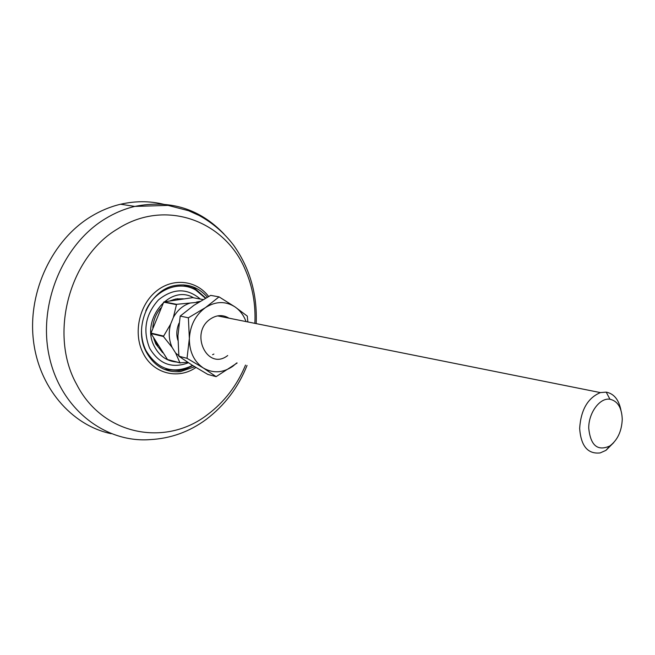 <?xml version="1.0" encoding="UTF-8"?>
<svg xmlns="http://www.w3.org/2000/svg" width="655" height="655" viewBox="0 0 655 655"><rect width="100%" height="100%" fill="white"/><g stroke="black" fill="none" stroke-linecap="round" stroke-linejoin="round"><path stroke-width="0.98" d="M111.211 433.708C71.428 425.382 38.26 387.072 33.249 338.889C28.124 290.755 52.711 239.624 91.111 216.461C100.559 210.73 110.392 206.653 120.618 204.229C136.698 200.561 152.304 200.913 167.443 205.302M195.943 367.488C177.89 380.015 152.787 373.587 142.913 352.726C133.129 333.313 139.081 305.345 155.939 291.475C172.691 277.409 196.344 280.103 208.618 296.478M194.715 366.743L180.371 371.647C165.412 372.703 153.999 366.063 146.13 351.719C132.883 327.14 149.586 289.526 175.18 285.506C187.977 283.369 198.702 287.258 207.357 297.173M183.318 284.876L195.165 288.773L205.76 298.066M192.562 365.416C173.166 374.57 157.642 369.641 145.983 350.63C142.896 344.301 141.415 337.382 141.529 329.874M145.795 310.863C154.834 289.616 179.011 279.988 195.771 290.05L205.424 298.246M176.768 362.051C166.91 361.265 159.452 356.066 154.383 346.454C139.933 320.123 170.079 283.435 193.536 297.796M188.403 362.764C171.954 368.912 159.026 364.041 149.61 348.149C142.585 330.382 145.541 314.294 158.485 299.892C173.092 288.135 187.035 287.848 200.324 299.057M153.778 338.529L155.784 343.916L162.661 352.693M192.848 365.596L185.635 369.052L179.126 370.656L164.38 369.387M183.269 298.795L175.917 298.958L170.357 300.727M160.737 308.055C156.095 313.589 153.45 320.082 152.795 327.541M154.236 340.084L157.937 345.504M613.686 442.649L605.949 450.362L600.185 452.916C587.813 454.275 580.969 446.12 579.65 428.444C580.887 409.858 587.797 397.912 600.389 392.599L606.194 392.132C613.907 393.622 618.819 399.64 620.94 410.194M588.747 428.395C588.395 413.002 599.849 397.438 609.961 399.247C617.714 401.032 621.808 407.729 622.25 419.339C621.701 431.285 617.534 440.176 609.731 446.03C597.597 451.393 590.597 445.515 588.747 428.395M203.115 299.572L192.709 297.64L164.053 301.857L176.563 304.313L198.719 302.209M182.663 358.907L175.663 353.061L179.953 362.813L167.5 359.529L151.051 333.559L163.406 336.498L170.644 324.086L173.354 317.446C177.48 310.052 183.122 305.246 190.294 303.028M177.865 340.256C176.17 334.754 176.555 329.056 179.028 323.161M170.644 324.086C168.36 332.38 168.867 340.182 172.175 347.502L175.663 353.061M187.707 362.313L179.953 362.813M163.406 336.498L172.175 347.502M173.354 317.446L176.563 304.313M200.053 301.39L196.394 302.111M180.33 362.985L167.876 359.701M176.211 304.608L163.701 302.143L151.018 333.084L163.373 336.015M228.972 318.166C223.06 314.588 216.969 314.801 210.689 318.805C188.951 332.748 207.373 371.459 227.703 355.534M212.572 354.699L213.907 354.068M236.774 362.919L232.713 366.366C222.856 372.998 213.08 373.546 203.361 368.004C194.011 361.593 189.344 351.751 189.361 338.479C190.228 325.158 195.608 314.858 205.49 307.58C215.708 301.169 225.541 300.94 234.989 306.892C240.017 310.396 243.701 315.292 246.026 321.58M247.868 321.957L247.279 316.103L234.989 306.892L219.04 296.871L205.49 307.58L188.386 317.79L189.361 338.479L187.027 358.318L203.361 368.004L216.117 376.65L237.143 363.009M187.027 358.318L178.889 356.23L191.874 364.982L207.856 374.431L216.117 376.65M188.386 317.79L180.199 316.078L193.905 305.336L210.681 295.372L219.04 296.871M180.199 316.078L177.931 335.819L178.889 356.23M247.033 365.457C238.289 387.408 224.681 405.396 206.194 419.429C189.401 431.809 170.693 438.539 150.077 439.611C105.324 443.075 60.972 409.252 49.412 357.163C37.581 305.205 62.421 244.61 105.209 218.786C114.682 212.998 124.548 208.871 134.791 206.415C170.005 199.472 199.734 208.658 223.985 233.974M245.535 365.089C237.012 385.533 224.305 402.08 207.406 414.721C165.78 447.013 102.729 435.69 76.651 384.362C48.585 334.517 69.266 257.014 117.884 228.775C165.518 198.228 225.123 220.817 245.347 269.909C252.601 286.612 255.777 304.428 254.877 323.357M173.313 299.605L173.559 300.203M256.179 323.619C257.399 294.447 249.948 268.411 233.827 245.527C224.436 233.049 212.9 223.044 199.202 215.52L188.599 210.73L168.057 205.392L134.791 206.415L120.618 204.229M195.771 290.05L195.165 288.773M600.389 392.599L217.575 315.882M609.961 399.247L606.194 392.132M609.731 446.03L605.949 450.362M177.62 298.705L178.807 299.409"/></g></svg>
